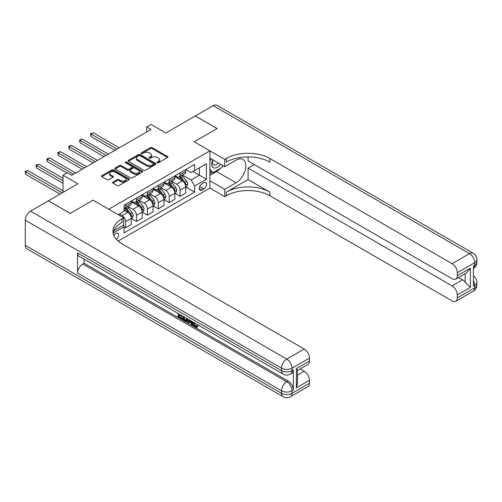 <?xml version="1.0" encoding="UTF-8"?>
<svg xmlns="http://www.w3.org/2000/svg" width="502" height="502" viewBox="0 0 502 502"><rect width="100%" height="100%" fill="white"/><g stroke="black" fill="none" stroke-linecap="round" stroke-linejoin="round"><path stroke-width="0.75" d="M157.277 162.736A0.847 0.489 0 0 0 158.475 162.736L167.568 157.49A1.211 0.697 0 0 0 167.919 156.994A1.211 0.697 0 0 0 167.568 156.498L152.162 147.607A1.211 0.697 0 0 0 150.456 147.607L141.363 152.859A0.847 0.489 0 0 0 141.112 153.204A0.847 0.489 0 0 0 141.363 153.549A0.847 0.489 0 0 0 142.562 153.549L143.735 152.872A3.872 2.234 0 0 1 149.213 152.872L150.493 153.612A3.872 2.234 0 0 1 151.629 155.193A3.872 2.234 0 0 1 150.493 156.775L149.32 157.452A0.847 0.489 0 0 0 149.069 157.797A0.847 0.489 0 0 0 149.32 158.143A0.847 0.489 0 0 0 150.518 158.143L151.692 157.465A3.872 2.234 0 0 1 157.17 157.465L158.456 158.205A3.872 2.234 0 0 1 159.586 159.787A3.872 2.234 0 0 1 158.456 161.368L157.277 162.046A0.847 0.489 0 0 0 157.032 162.391A0.847 0.489 0 0 0 157.277 162.736L157.277 162.046M116.445 239.435A3.947 2.278 120 0 0 118.447 236.009A3.947 2.278 120 0 0 117.732 233.292A3.947 2.278 120 0 0 115.761 233.486A3.947 2.278 120 0 0 113.866 235.438M112.894 182.094A1.211 0.697 0 0 0 112.536 182.584A1.211 0.697 0 0 0 112.894 183.079L117.211 185.577A1.211 0.697 0 0 0 118.924 185.577L129.02 179.747A1.211 0.697 0 0 0 129.372 179.252A1.211 0.697 0 0 0 129.02 178.756L113.615 169.864A1.211 0.697 0 0 0 111.908 169.864L101.812 175.694A1.211 0.697 0 0 0 101.454 176.189A1.211 0.697 0 0 0 101.812 176.679L107.026 179.697A1.211 0.697 0 0 0 108.739 179.697L113.063 177.2A1.211 0.697 0 0 0 113.414 176.704A1.211 0.697 0 0 0 113.063 176.215L110.471 174.721A3.238 1.87 0 0 1 109.524 173.397A3.238 1.87 0 0 1 111.526 171.671A3.238 1.87 0 0 1 115.052 172.073L125.193 177.928A3.238 1.87 0 0 1 126.14 179.252A3.238 1.87 0 0 1 124.138 180.977A3.238 1.87 0 0 1 120.612 180.569L118.924 179.597A1.211 0.697 0 0 0 117.211 179.597L112.894 182.094L112.894 183.079M248.088 156.906L248.088 160.96L452.07 278.729A7.398 4.273 -120 0 0 455.766 279.099L466.465 272.925L470.374 268.162L470.374 287.389L457.297 294.938L457.297 297.906L474.735 287.841L474.735 285.324L473.424 286.077L473.424 265.947L474.735 265.194L474.735 262.678L457.297 272.743A7.398 4.273 -120 0 0 452.07 263.682L469.502 253.617L213.218 105.652L195.347 115.968L217.14 128.55L194.211 141.79L217.096 128.575L195.303 115.993L165.886 132.98L151.064 124.427L146.703 126.943L151.064 129.46L71.736 175.254L67.381 172.738L63.02 175.254L63.02 192.366M25.276 245.365L281.559 393.33A7.398 4.273 120 0 0 283.09 396.712L26.807 248.747A7.398 4.273 -60 0 1 25.276 245.365L25.276 220.196A7.398 4.273 -60 0 1 30.503 211.141L48.374 200.825L70.167 213.406L93.096 200.166L70.211 213.381L48.418 200.8L77.841 183.814L63.02 175.254M113.879 230.694L123.605 225.078L123.605 217.78L93.096 200.166L108.783 209.227L209.905 150.845L209.905 188.087L224.727 196.646L226.295 195.742A30.823 17.796 180 0 1 269.881 195.742L452.07 300.924A7.398 4.273 -120 0 0 455.766 301.294A7.398 4.273 -120 0 0 457.297 297.906M226.295 158.494A30.823 17.796 180 0 1 269.881 158.494L269.881 162.121A30.823 17.796 180 0 0 226.295 162.121L226.295 158.494L224.727 159.404L194.211 141.79L209.905 150.845M143.823 170.209A1.211 0.697 0 0 0 145.536 170.209L155.633 164.38A1.211 0.697 0 0 0 155.984 163.884A1.211 0.697 0 0 0 155.633 163.395L140.227 154.503A1.211 0.697 0 0 0 138.514 154.503L128.418 160.333A1.211 0.697 0 0 0 128.066 160.822A1.211 0.697 0 0 0 128.418 161.318L143.823 170.209M125.807 162.924A0.847 0.489 0 0 1 126.667 163.043L142.311 172.073L132.227 177.89A1.211 0.697 0 0 1 130.514 177.89L115.115 168.998L115.115 168.013A1.211 0.697 0 0 0 114.763 168.509A1.211 0.697 0 0 0 115.115 168.998M115.115 168.013L119.438 165.516A1.211 0.697 0 0 1 121.145 165.516L127.395 169.124A1.211 0.697 0 0 0 129.108 169.124L131.97 167.467A1.211 0.697 0 0 0 132.327 166.971A1.211 0.697 0 0 0 131.97 166.482L125.469 162.723A0.847 0.489 0 0 1 125.218 162.378A0.847 0.489 0 0 1 125.745 161.926A0.847 0.489 0 0 1 126.667 162.033L142.323 171.075A1.211 0.697 0 0 1 142.681 171.571A1.211 0.697 0 0 1 142.323 172.06L142.323 171.075M203.887 182.703L201.973 183.814A3.821 2.209 120 0 0 199.476 187.177A3.821 2.209 120 0 0 200.06 190.239A3.821 2.209 120 0 0 201.973 190.051L203.887 188.947A3.821 2.209 120 0 0 206.385 185.577A3.821 2.209 120 0 0 205.801 182.515A3.821 2.209 120 0 0 203.887 182.703M118.114 241.085L209.905 188.087M185.891 169.494L191.162 172.537L194.65 170.523L194.65 164.436L124.038 205.199L124.038 211.292L118.202 214.661M194.65 170.523L206.416 163.734L206.416 179.233L194.65 186.029L191.162 179.986L182.496 174.985M185.891 187.058L194.65 192.115L194.65 186.029M194.65 192.115L124.038 232.884L124.038 226.791L113.17 233.066M146.703 126.943L146.703 131.976M192.994 171.483L199.445 175.204L199.445 167.756L206.416 163.734M191.162 179.986L199.445 175.204L206.416 179.233M124.038 226.841L125.607 227.751L125.607 221.658A4.932 2.849 -120 0 0 122.124 215.622L119.332 214.009M125.607 227.751L131.273 224.476L131.273 218.389A4.932 2.849 -120 0 0 127.79 212.346L124.038 210.181M131.405 218.514L136.506 221.457L136.506 215.371A4.932 2.849 -120 0 0 133.017 209.328L128.01 206.435M136.506 221.457L142.173 218.188L142.173 212.095A4.932 2.849 -120 0 0 138.684 206.058L131.273 201.779M142.304 212.22L147.4 215.163L147.4 209.077A4.932 2.849 -120 0 0 143.917 203.04L138.91 200.147M147.4 215.163L153.066 211.894L153.066 205.807A4.932 2.849 -120 0 0 149.583 199.765L142.173 195.485M153.198 205.933L158.299 208.876L158.299 202.783A4.932 2.849 -120 0 0 154.811 196.746L149.803 193.854M158.299 208.876L163.966 205.607L163.966 199.514A4.932 2.849 -120 0 0 160.477 193.477L153.066 189.198M164.098 199.639L169.193 202.582L169.193 196.495A4.932 2.849 -120 0 0 165.71 190.453L160.703 187.566M169.193 202.582L174.859 199.313L174.859 193.226A4.932 2.849 -120 0 0 171.377 187.183L163.966 182.904M174.991 193.352L180.092 196.295L180.092 190.202A4.932 2.849 -120 0 0 176.604 184.165L171.596 181.272M180.092 196.295L185.759 193.019L185.759 186.932A4.932 2.849 -120 0 0 182.27 180.896L174.859 176.616M174.991 175.782L176.604 176.717A4.932 2.849 -120 0 0 179.07 176.961A4.932 2.849 -120 0 0 180.092 174.702L180.092 172.839M164.098 182.075L165.71 183.004A4.932 2.849 -120 0 0 168.176 183.249A4.932 2.849 -120 0 0 169.193 180.996L169.193 179.132M153.198 188.369L154.811 189.298A4.932 2.849 -120 0 0 157.277 189.543A4.932 2.849 -120 0 0 158.299 187.284L158.299 185.42M142.304 194.657L143.917 195.585A4.932 2.849 -120 0 0 146.383 195.83A4.932 2.849 -120 0 0 147.4 193.577L147.4 191.714M131.405 200.951L133.017 201.879A4.932 2.849 -120 0 0 135.484 202.124A4.932 2.849 -120 0 0 136.506 199.865L136.506 198.001M179.07 176.961L184.736 173.686A4.932 2.849 -120 0 0 185.759 171.433L185.759 169.569M168.176 183.249L173.843 179.98A4.932 2.849 -120 0 0 174.859 177.721L174.859 175.857M157.277 189.543L162.943 186.273A4.932 2.849 -120 0 0 163.966 184.014L163.966 182.151M146.383 195.83L152.05 192.561A4.932 2.849 -120 0 0 153.066 190.302L153.066 188.445M135.484 202.124L141.15 198.855A4.932 2.849 -120 0 0 142.173 196.596L142.173 194.732M124.038 208.612A4.932 2.849 -120 0 0 124.59 208.418L130.256 205.142A4.932 2.849 -120 0 0 131.273 202.883L131.273 201.026M124.59 208.418A4.932 2.849 -120 0 0 125.607 206.159L125.607 204.295M123.191 225.323L124.038 226.791M157.615 162.855L158.456 162.372A3.872 2.234 0 0 0 159.586 160.791L159.586 159.787M151.629 155.193L151.629 156.197A3.872 2.234 0 0 1 150.493 157.779L149.659 158.262M167.549 157.496L152.162 148.617A1.211 0.697 0 0 0 150.456 148.617L141.702 153.668M155.614 164.392L140.227 155.507A1.211 0.697 0 0 0 138.514 155.507L128.437 161.33M153.493 164.236A0.847 0.489 0 0 0 153.737 163.884A0.847 0.489 0 0 0 153.493 163.539L139.97 155.733A0.847 0.489 0 0 0 138.772 155.733L137.535 156.455A3.872 2.234 0 0 0 136.4 158.036A3.872 2.234 0 0 0 137.535 159.611L146.772 164.951A3.872 2.234 0 0 0 152.25 164.951L153.493 164.236L153.493 165.24A0.847 0.489 0 0 0 153.737 164.894L153.737 163.884M136.4 158.036L136.4 159.04A3.872 2.234 0 0 0 137.535 160.621L137.535 159.611M153.493 165.24L152.25 165.955A3.872 2.234 0 0 1 146.772 165.955L137.535 160.621M115.134 169.011L119.438 166.526L119.438 165.516M132.327 166.971L132.327 167.982A1.211 0.697 0 0 1 131.97 168.477L129.108 170.128A1.211 0.697 0 0 1 127.395 170.128L121.145 166.526A1.211 0.697 0 0 0 119.438 166.526M133.877 172.864A3.238 1.87 0 0 0 137.404 173.272A3.238 1.87 0 0 0 139.399 171.546A3.238 1.87 0 0 0 138.452 170.222L134.881 168.157A1.211 0.697 0 0 0 133.168 168.157L130.3 169.814A1.211 0.697 0 0 0 129.949 170.31A1.211 0.697 0 0 0 130.3 170.805L133.877 172.864L133.877 173.874A3.238 1.87 0 0 0 137.404 174.276A3.238 1.87 0 0 0 139.399 172.55L139.399 171.546M129.949 170.31L129.949 171.314A1.211 0.697 0 0 0 130.3 171.809L130.3 170.805M133.877 173.874L130.3 171.809M126.14 179.252L126.14 180.256A3.238 1.87 0 0 1 124.138 181.981A3.238 1.87 0 0 1 120.612 181.58L118.924 180.601A1.211 0.697 0 0 0 117.211 180.601L112.906 183.086M109.524 173.397L109.524 174.401A3.238 1.87 0 0 0 110.471 175.725L110.471 174.721M113.044 177.212L110.471 175.725M129.02 178.756L129.02 179.747L113.615 170.868A1.211 0.697 0 0 0 111.908 170.868L101.824 176.691M185.759 187.133L186.807 186.531L187.673 184.014A3.269 1.889 -120 0 0 186.631 181.228L183.073 176.478A9.431 5.447 -120 0 0 182.044 175.242M178.499 178.718A9.431 5.447 -120 0 0 176.566 176.691M185.458 185.131L185.909 184.152A3.269 1.889 -120 0 0 184.974 182.188L181.417 177.432A9.431 5.447 -120 0 0 180.387 176.202M179.509 176.704A7.831 4.518 60 0 1 180.795 178.166L183.807 182.188M119.244 147.826L93.14 132.754L90.956 134.009L90.956 136.531L114.889 150.343M179.339 176.804A9.431 5.447 60 0 1 180.369 178.034L182.734 181.197M90.956 136.531L90.479 133.733L117.066 149.088M90.479 133.733L93.14 132.754M174.859 193.427L175.907 192.818L176.779 190.302A3.269 1.889 -120 0 0 175.738 187.522L172.173 182.766A9.431 5.447 -120 0 0 171.144 181.536M167.605 185.006A9.431 5.447 -120 0 0 165.673 182.985M174.564 191.425L175.016 190.446A3.269 1.889 -120 0 0 174.081 188.476L170.517 183.726A9.431 5.447 -120 0 0 169.488 182.49M168.609 182.998A7.831 4.518 60 0 1 169.896 184.46L172.914 188.482M108.35 154.12L82.24 139.048L80.063 140.303L80.063 142.819L103.989 156.637M168.446 183.098A9.431 5.447 60 0 1 169.475 184.328L171.841 187.491M80.063 142.819L79.58 140.027L106.167 155.375M79.58 140.027L82.24 139.048M163.966 199.714L165.014 199.112L165.88 196.596A3.269 1.889 -120 0 0 164.838 193.816L161.28 189.059A9.431 5.447 -120 0 0 160.251 187.823M156.706 191.3A9.431 5.447 -120 0 0 154.779 189.279M163.665 197.713L164.116 196.734A3.269 1.889 -120 0 0 163.181 194.77L159.623 190.013A9.431 5.447 -120 0 0 158.594 188.783M157.716 189.292A7.831 4.518 60 0 1 159.002 190.747L162.014 194.776M97.451 160.408L71.347 145.335L69.163 146.597L69.163 149.113L93.096 162.924M157.546 189.386A9.431 5.447 60 0 1 158.576 190.616L160.941 193.778M69.163 149.113L68.686 146.314L95.273 161.669M68.686 146.314L71.347 145.335M153.066 206.008L154.114 205.4L154.986 202.883A3.269 1.889 -120 0 0 153.945 200.103L150.38 195.347A9.431 5.447 -120 0 0 149.351 194.117M145.812 197.587A9.431 5.447 -120 0 0 143.879 195.567M152.771 204.007L153.223 203.028A3.269 1.889 -120 0 0 152.288 201.057L148.724 196.307A9.431 5.447 -120 0 0 147.695 195.071M146.816 195.579A7.831 4.518 60 0 1 148.103 197.041L151.121 201.064M86.557 166.702L60.447 151.629L58.27 152.884L58.27 155.4L82.196 169.218M146.653 195.68A9.431 5.447 60 0 1 147.682 196.909L150.048 200.072M58.27 155.4L57.786 152.608L84.374 167.957M57.786 152.608L60.447 151.629M142.173 212.296L143.221 211.693L144.087 209.177A3.269 1.889 -120 0 0 143.045 206.397L139.487 201.641A9.431 5.447 -120 0 0 138.458 200.411M134.912 203.881A9.431 5.447 -120 0 0 132.986 201.86M141.871 210.294L142.323 209.315A3.269 1.889 -120 0 0 141.388 207.351L137.83 202.595A9.431 5.447 -120 0 0 136.801 201.365M135.923 201.873A7.831 4.518 60 0 1 137.209 203.335L140.221 207.357M75.658 172.989L49.554 157.917L47.37 159.178L47.37 161.694L66.942 172.989M135.753 201.967A9.431 5.447 60 0 1 136.782 203.203L139.148 206.36M47.37 161.694L46.893 158.902L73.48 174.25M46.893 158.902L49.554 157.917M212.704 159.761A8.013 4.625 120 0 0 213.256 167.568A8.013 4.625 120 0 0 220.234 164.744A8.013 4.625 120 0 0 220.573 164.305M209.905 161.211L210.878 158.707M222.813 165.597L222.11 167.404L212.697 172.839L209.905 168.867M209.905 171.226L212.697 172.839M212.973 159.912A5.484 3.169 120 0 0 213.626 164.869A5.484 3.169 120 0 0 218.244 162.955M209.905 180.789L224.727 189.348L236.059 182.803A13.868 8.007 120 0 0 245.114 170.586A13.868 8.007 120 0 0 242.993 159.473A13.868 8.007 120 0 0 236.059 160.157L224.727 166.702L224.727 159.404M224.727 189.348L224.727 196.646M248.088 179.534L226.295 192.115A30.823 17.796 180 0 1 269.881 192.115L248.088 179.534L248.088 168.107L254.276 164.537M457.297 294.938A7.398 4.273 -120 0 0 452.07 285.876L462.53 279.84A7.398 4.273 60 0 1 465.147 282.155L465.147 273.684M248.088 168.107L452.07 285.876M213.218 105.652A7.398 4.273 -60 0 1 216.914 105.288L473.204 253.253A7.398 4.273 120 0 0 469.502 253.617A7.398 4.273 60 0 1 474.735 262.678A7.398 4.273 180 0 0 476.9 259.653A7.398 7.398 0 0 0 473.204 253.253M209.905 158.143L224.727 166.702M455.766 279.099A7.398 4.273 -120 0 0 457.297 275.711L470.374 268.162M457.297 272.743L457.297 275.711M269.881 158.494L452.07 263.682M458.508 277.518L462.53 279.84M470.374 287.389L465.147 282.155M220.372 168.408A13.868 8.007 -60 0 1 216.531 171.533L209.905 175.355M209.905 173.748L212.089 172.487M194.186 322.704L195.805 326.087L196.414 326.3M193.559 322.378L193.49 323.106L195.109 326.488L196.125 326.614L197.273 325.421L198.008 326.043L196.696 327.423L195.178 327.229C193.571 326.137 192.762 324.625 192.749 322.686L192.812 321.945M189.292 321.895L188.256 323.156L187.478 322.704L188.796 319.623M192.115 321.544L193.157 325.177L192.461 325.585L191.676 325.133L191.086 322.93L188.852 321.638L188.256 323.156M179.572 315.35L179.572 316.637L182.653 318.419L182.653 319.115L181.956 319.517L178.135 317.308L178.135 313.468M182.32 315.883L181.624 316.536L178.869 314.949L178.869 317.038L179.572 316.637M77.578 252.914L281.559 370.683A7.398 4.273 120 0 0 283.09 374.065L79.109 256.296A7.398 4.273 -60 0 1 77.578 252.914L77.578 273.044A7.398 4.273 -60 0 1 82.805 263.983L84.116 263.23L288.098 380.999A7.398 4.273 60 0 1 293.331 390.06L293.331 369.924A7.398 4.273 60 0 1 291.794 373.312L290.489 374.065A7.398 4.273 -120 0 0 292.02 370.683L293.331 369.924M84.116 263.23L84.116 259.189M187.949 319.14L187.227 321.117L186.531 321.518L184.836 321.18L182.96 320.094L182.96 316.26M123.605 217.78L122.036 218.69A30.823 17.796 0 0 0 113.006 231.271A30.823 17.796 0 0 0 122.036 243.853L304.225 349.041A7.398 4.273 60 0 1 309.458 358.095L292.02 368.167L292.02 370.683A7.398 4.273 0 0 1 281.559 370.683L281.559 368.167L25.276 220.196M296.381 368.619L297.46 370.256L297.46 383.189L296.381 387.845L296.381 368.619L309.458 361.07L309.458 358.095M309.458 361.07A7.398 4.273 60 0 1 307.921 364.452L297.46 370.495M300.202 368.914L304.225 371.235A7.398 4.273 60 0 1 309.458 380.296L296.381 387.845M293.331 390.06L292.02 390.813L292.02 393.33L309.458 383.264L309.458 380.296M309.458 383.264A7.398 4.273 60 0 1 307.921 386.647L290.489 396.712A7.398 4.273 -120 0 0 292.02 393.33A7.398 4.273 0 0 1 281.559 393.33L281.559 390.813L77.578 273.044M122.036 218.69L122.036 222.311A30.823 17.796 0 0 0 113.17 233.085M178.869 317.038L181.956 318.82L182.653 318.419M181.956 318.82L181.956 319.517M178.869 313.894L181.931 315.658M181.624 315.84L181.624 316.536M187.196 318.701L186.531 321.518M183.701 316.68L183.701 319.824L186.01 320.734L186.462 318.281M187.252 319.523L187.936 319.128M184.397 317.088L184.397 319.423L186.713 320.332M183.701 319.824L184.397 319.423M184.78 320.445L185.476 320.044M191.143 320.979L192.461 325.585M189.486 320.025L189.078 321.073L190.86 322.102L190.453 320.583M189.925 320.276L189.775 320.671L190.603 321.148M189.078 321.073L189.775 320.671M195.109 326.488L195.805 326.087M193.49 323.106L194.161 322.723M196.577 325.823L197.311 326.451L198.008 326.043M197.311 326.451L196.696 327.423M131.273 218.59L132.321 217.987L133.193 215.471A3.269 1.889 -120 0 0 132.151 212.685L128.587 207.935A9.431 5.447 -120 0 0 127.558 206.698M130.978 216.588L131.43 215.609A3.269 1.889 -120 0 0 130.495 213.645L126.931 208.888A9.431 5.447 -120 0 0 125.902 207.652M125.023 208.161A7.831 4.518 60 0 1 126.309 209.623L129.328 213.645M63.02 178.273L38.654 164.21L36.477 165.465L36.477 167.982L63.02 183.312M124.86 208.261A9.431 5.447 60 0 1 125.889 209.491L128.255 212.653M36.477 167.982L35.993 165.189L63.02 180.789M35.993 165.189L38.654 164.21M63.02 190.86L27.761 170.498L25.577 171.759L25.577 174.276L59.97 194.13M25.577 174.276L25.1 171.483L62.148 192.868M25.1 171.483L27.761 170.498M122.124 215.622L127.79 212.346M133.017 209.328L138.684 206.058M143.917 203.04L149.583 199.765M154.811 196.746L160.477 193.477M165.71 190.453L171.377 187.183M176.604 184.165L182.27 180.896M180.092 174.702L185.759 171.433M180.092 190.202L185.759 186.932M169.193 196.495L174.859 193.226M169.193 180.996L174.859 177.721M158.299 202.783L163.966 199.514M158.299 187.284L163.966 184.014M147.4 209.077L153.066 205.807M147.4 193.577L153.066 190.302M136.506 215.371L142.173 212.095M136.506 199.865L142.173 196.596M125.607 221.658L131.273 218.389M125.607 206.159L131.273 202.883M199.708 186.531L203.887 188.947M199.269 188.495L201.973 190.051M158.456 162.372L158.456 161.368M149.32 158.143L149.32 157.452M150.493 157.779L150.493 156.775M141.363 153.549L141.363 152.859M150.456 148.617L150.456 147.607M152.162 148.617L152.162 147.607M167.568 157.49L167.568 156.498M128.418 161.318L128.418 160.333M138.514 155.507L138.514 154.503M140.227 155.507L140.227 154.503M155.633 164.38L155.633 163.395M146.772 165.955L146.772 164.951M152.25 165.955L152.25 164.951M121.145 166.526L121.145 165.516M127.395 170.128L127.395 169.124M129.108 170.128L129.108 169.124M131.97 168.477L131.97 167.467M126.667 163.043L126.667 162.033M117.211 180.601L117.211 179.597M118.924 180.601L118.924 179.597M120.612 181.58L120.612 180.569M113.063 177.2L113.063 176.215M101.812 176.679L101.812 175.694M111.908 170.868L111.908 169.864M113.615 170.868L113.615 169.864M185.514 185.313L187.654 184.077M181.417 177.432L183.073 176.478M178.844 178.913L180.369 178.034M184.974 182.188L186.631 181.228M184.717 183.462L185.909 184.152M174.621 191.601L176.76 190.365M170.517 183.726L172.173 182.766M167.95 185.207L169.475 184.328M174.081 188.476L175.738 187.522M173.824 189.756L175.016 190.446M163.721 197.895L165.861 196.658M159.623 190.013L161.28 189.059M157.051 191.5L158.576 190.616M163.181 194.77L164.838 193.816M162.924 196.044L164.116 196.734M152.828 204.182L154.967 202.946M148.724 196.307L150.38 195.347M146.157 197.788L147.682 196.909M152.288 201.057L153.945 200.103M152.031 202.337L153.223 203.028M141.928 210.476L144.068 209.24M137.83 202.595L139.487 201.641M135.258 204.082L136.782 203.203M141.388 207.351L143.045 206.397M141.131 208.625L142.323 209.315M226.295 192.115L226.295 195.742M269.881 192.115L269.881 195.742M473.424 280.574A7.398 4.273 60 0 1 474.735 285.324A7.398 4.273 180 0 0 476.9 282.306A7.398 7.398 0 0 0 473.424 276.031M473.204 291.229A7.398 7.398 0 0 0 476.9 284.822A7.398 4.273 0 0 1 474.735 287.841A7.398 4.273 60 0 1 473.204 291.229L455.766 301.294M474.735 265.194A7.398 4.273 60 0 1 473.424 268.432A7.398 7.398 0 0 0 476.9 262.176A7.398 4.273 0 0 1 474.735 265.194M216.531 171.533L236.059 182.803M30.503 211.141L286.793 359.106L304.225 349.041M82.805 263.983L286.793 381.752L288.098 380.999M297.46 375.138L304.225 371.235M286.793 359.106A7.398 4.273 120 0 0 281.559 368.167A7.398 4.273 180 0 0 292.02 368.167A7.398 4.273 -120 0 0 286.793 359.106M286.793 381.752A7.398 4.273 120 0 0 281.559 390.813A7.398 4.273 180 0 0 292.02 390.813A7.398 4.273 -120 0 0 286.793 381.752M131.035 216.77L133.174 215.534M126.931 208.888L128.587 207.935M124.364 210.369L125.889 209.491M130.495 213.645L132.151 212.685M130.238 214.919L131.43 215.609M476.9 282.306L476.9 284.822M476.9 259.653L476.9 262.176M283.09 374.065A7.398 7.398 0 0 0 290.489 374.065M283.09 396.712A7.398 7.398 0 0 0 290.489 396.712"/></g></svg>
